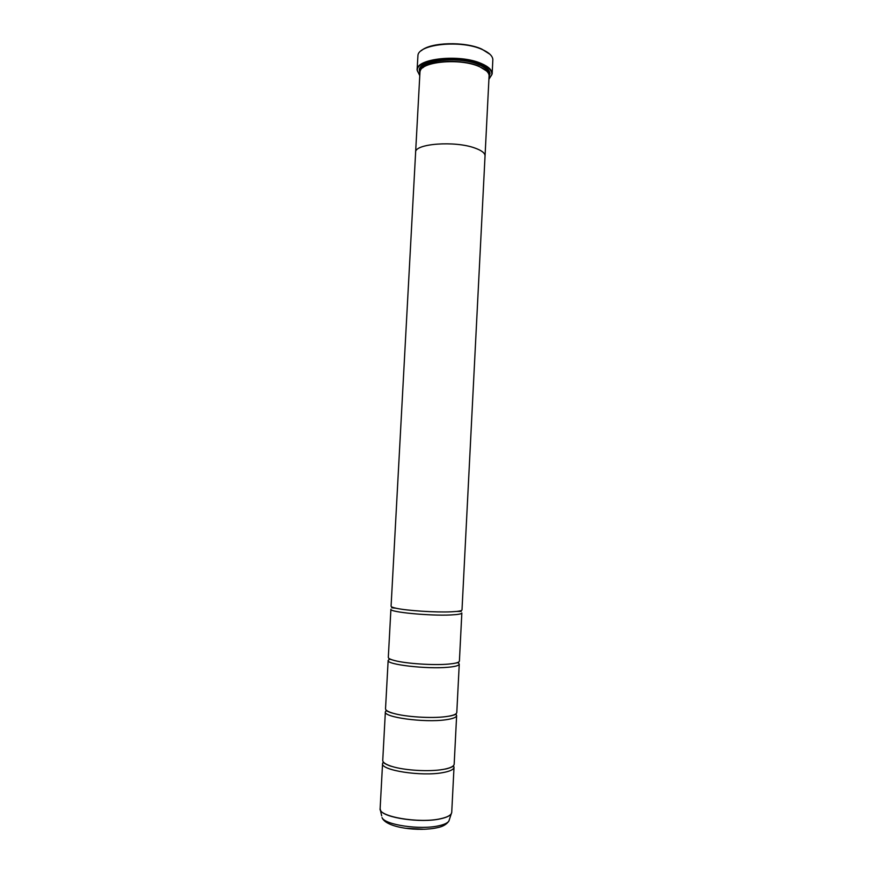 <?xml version="1.0" encoding="UTF-8"?>
<svg xmlns="http://www.w3.org/2000/svg" width="873" height="873" viewBox="0 0 873 873"><rect width="100%" height="100%" fill="white"/><g stroke="black" fill="none" stroke-linecap="round" stroke-linejoin="round"><path stroke-width="1.31" d="M453.458 765.632L454.015 767.225C453.774 769.528 450.042 771.317 442.851 772.616C421.604 776.719 380.464 770.302 382.57 763.482L383.291 761.954M455.739 713.95L456.634 715.565C456.415 717.41 452.716 718.828 445.557 719.799C424.42 722.899 383.345 717.311 385.364 711.822L386.423 710.327M458.456 663L459.253 664.146C459.045 665.553 455.379 666.59 448.253 667.245C427.213 669.34 386.193 664.571 388.147 660.425L389.915 658.962M394.52 660.534C405.836 663.622 433.586 665.466 448.416 664.102L452.901 663.6C457.136 662.945 459.307 662.105 459.405 661.068L461.839 612.977C461.664 613.948 458.03 614.603 450.937 614.941C429.996 616.054 389.042 612.104 390.908 609.267L388.31 657.347C388.299 658.384 390.362 659.442 394.52 660.534L388.943 658.919M421.364 50.678C430.247 42.231 464.589 41.217 481.7 49.052L489.949 54.268M492.165 73.932L492.852 59.397C492.405 55.741 488.804 52.413 482.027 49.423C461.14 39.721 418.505 44.01 417.938 55.468L417.098 70.004C415.886 58.491 459.744 53.755 481.307 63.511C488.607 66.654 492.23 70.135 492.165 73.932L489.131 78.974M488.945 79.127L491.794 74.783C492.285 70.822 488.716 67.188 481.078 63.871C459.176 53.973 414.784 59.189 417.381 70.877L419.76 75.493M419.597 75.329L417.098 70.004M486.588 71.008L478.72 66.119C462.755 59.069 430.793 60.051 422.947 67.679M415.603 152.589L415.613 152.295C414.413 143.696 454.833 140.575 474.857 148.039C481.667 150.451 485.061 153.081 485.05 155.929L489.098 75.569C488.793 72.252 485.443 69.229 479.048 66.501C459.602 57.782 420.088 61.667 419.978 71.946L415.613 152.295C414.402 143.696 454.833 140.575 474.868 148.028C481.656 150.451 485.05 153.081 485.039 155.929L485.017 156.234M489.066 76.835L489.982 73.616C489.666 70.211 486.25 67.123 479.724 64.329C459.864 55.381 419.455 59.364 419.302 69.916L419.88 73.212M489.087 75.427L489.513 73.125L487.407 68.934M456.634 715.565L454.178 764.115C453.971 766.221 450.708 767.913 444.401 769.189L443.015 769.44C429.298 771.907 404.494 770.444 391.922 766.439C385.79 764.508 382.723 762.489 382.745 760.372L385.364 711.822M459.253 664.146L456.797 712.466C456.655 713.994 453.982 715.227 448.777 716.187L445.721 716.646C431.437 718.588 405.116 716.886 393.123 713.263C388.049 711.779 385.517 710.262 385.528 708.734L388.147 660.425M485.039 155.929L462.003 609.921C461.937 610.543 460.202 611.045 456.797 611.427L451.09 611.82C435.747 612.54 406.622 610.642 396.091 608.241C392.741 607.51 391.071 606.833 391.082 606.2L415.624 152.295M422.357 65.53L419.826 69.469L420.011 71.804M451.679 812.719L451.166 813.952C449.748 815.971 446.19 817.597 440.472 818.819C420.993 823.337 383.127 817.794 380.519 810.253L380.137 808.584C377.965 816.571 419.16 823.719 440.494 818.743C447.718 817.161 451.461 815.022 451.734 812.337L454.015 767.225M381.676 815.851L380.137 808.965M488.705 73.921C488.618 70.527 485.312 67.428 478.797 64.635C459.373 55.905 419.946 60.008 420.535 70.353M489 74.86C489.917 71.717 487.854 68.683 482.813 65.77M451.734 812.337L448.897 821.067C446.583 824.396 442.862 826.578 437.744 827.593C419.346 831.893 385.899 827.975 382.036 817.565C384.546 824.854 420.306 830.168 438.748 825.782C444.161 824.603 447.543 823.032 448.897 821.067L449.431 819.398M424.529 829.263L405.399 828.259M427.257 62.856C421.943 65.235 419.575 68.029 420.153 71.248M380.137 808.584L382.57 763.482M444.401 769.189C447.402 769.015 454.757 766.134 453.371 765.719M448.777 716.187C451.221 716.013 457.397 714.081 456.001 713.972M452.901 663.6L458.609 662.563M456.797 611.427L461.217 611.406M396.091 608.241L391.704 607.761M393.123 713.263C390.7 712.848 384.764 710.273 386.161 710.316M391.922 766.439C388.954 765.959 381.948 762.315 383.378 762.053"/></g></svg>
